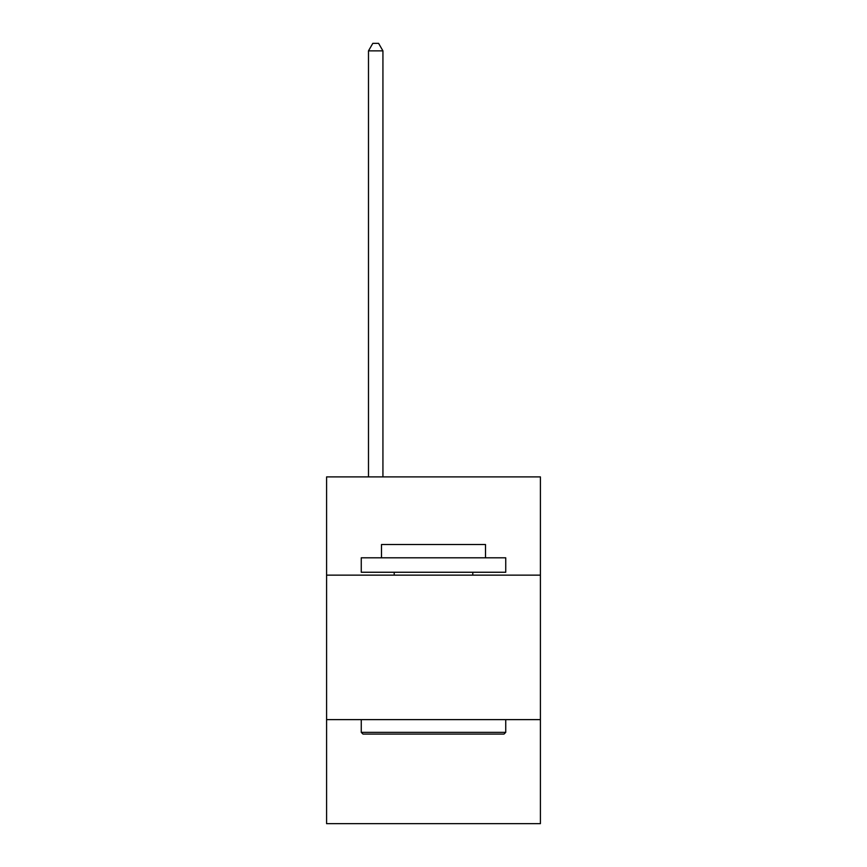 <?xml version="1.0" encoding="UTF-8"?>
<svg xmlns="http://www.w3.org/2000/svg" width="867" height="867" viewBox="0 0 867 867"><rect width="100%" height="100%" fill="white"/><g stroke="black" fill="none" stroke-linecap="round" stroke-linejoin="round"><path stroke-width="1.3" d="M540.412 575.146L540.412 476.904L326.588 476.904L326.588 575.146L540.412 575.146L540.412 823.65L326.588 823.65L326.588 575.146M540.412 719.621L326.588 719.621M362.991 734.078L361.257 732.344L505.743 732.344L504.009 734.078L362.991 734.078M505.743 557.806L505.743 572.253L361.257 572.253L361.257 557.806L505.743 557.806M381.491 557.806L381.491 544.519L485.509 544.519L485.509 557.806M505.743 719.621L505.743 732.344M361.257 719.621L361.257 732.344M472.797 572.253L472.797 575.146M394.203 572.253L394.203 575.146M382.932 476.904L382.932 50.86L368.486 50.86L368.486 476.904M368.486 50.86L372.821 43.35L378.597 43.35L382.932 50.86"/></g></svg>
